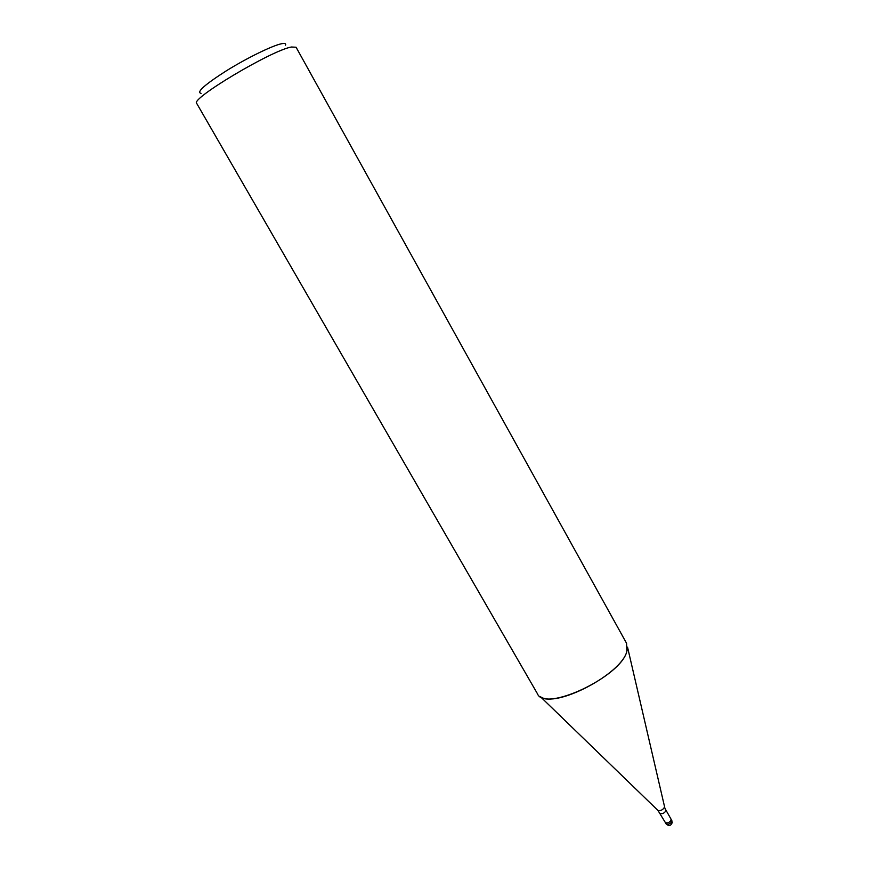 <?xml version="1.0" encoding="UTF-8"?>
<svg xmlns="http://www.w3.org/2000/svg" width="869" height="869" viewBox="0 0 869 869"><rect width="100%" height="100%" fill="white"/><g stroke="black" fill="none" stroke-linecap="round" stroke-linejoin="round"><path stroke-width="1.3" d="M671.074 819.217L671.183 819.967C669.445 822.628 667.501 823.475 665.328 822.509L665.317 822.476M664.481 806.399L627.537 647.133L626.864 651.272C621.216 676.712 544.45 712.786 537.433 693.723L196.72 103.422C189.724 99.251 271.193 50.532 291.343 47.013L296.068 47.219L626.571 643.288L626.864 651.272C621.9 674.029 555.063 708.8 540.236 696.525L657.724 810.223M285.532 45.145C286.162 43.515 284.76 43.07 281.339 43.787C272.073 45.731 246.948 58.017 226.429 70.758C204.563 84.76 196.112 92.299 201.087 93.374M671.835 820.564L671.324 822.4C669.163 824.333 667.414 824.811 666.078 823.834C668.848 826.408 670.911 825.941 672.28 822.454L671.096 819.25L670.575 821.086C668.424 823.019 666.675 823.497 665.328 822.509L657.985 810.473C660.733 810.983 662.917 809.875 664.524 807.149L665.958 810.723C664.209 813.362 662.254 814.22 660.103 813.286M671.096 819.25L665.871 810.017M666.078 823.834L665.328 822.509"/></g></svg>
